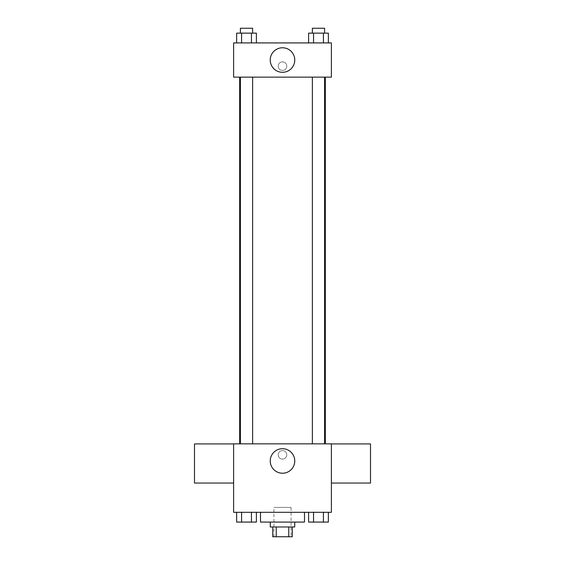 <?xml version="1.0" encoding="UTF-8"?>
<svg xmlns="http://www.w3.org/2000/svg" width="565" height="565" viewBox="0 0 565 565"><rect width="100%" height="100%" fill="white"/><g stroke="black" fill="none" stroke-linecap="round" stroke-linejoin="round"><path stroke-width="0.42" stroke-dasharray="2.83 2.12" d="M291.06 507.412L273.94 507.412L291.06 507.412L291.06 536.75L273.94 536.75L291.06 536.75M276.228 536.75L272.718 536.75L272.718 526.968L276.228 526.968L276.228 536.75L292.282 536.75L292.282 526.968L288.772 526.968L288.772 536.75M276.228 526.968L272.718 526.968M288.772 526.968L292.282 526.968M270.275 526.968L294.725 526.968M282.5 522.081L270.275 522.081L282.5 522.081M304.5 522.081L260.5 522.081M304.5 512.3L260.5 512.3L304.5 512.3M236.636 512.3L236.636 522.081L241.573 522.081L236.636 522.081L241.573 522.081L241.573 512.3L251.453 512.3L236.636 512.3L256.397 512.3L241.573 512.3L241.573 522.081L256.397 522.081L251.453 522.081L256.397 522.081L256.397 512.3L251.453 512.3L256.397 512.3L251.453 512.3L251.453 522.081L241.573 522.081L251.453 522.081L251.453 512.3L256.397 512.3L241.573 512.3L256.397 512.3M233.606 512.3L331.394 512.3L331.394 443.85L233.606 443.85L233.606 512.3M308.603 512.3L308.603 522.081L313.547 522.081L308.603 522.081L313.547 522.081L313.547 512.3L323.427 512.3L308.603 512.3L328.364 512.3L313.547 512.3L313.547 522.081L328.364 522.081L323.427 522.081L328.364 522.081L328.364 512.3L323.427 512.3L328.364 512.3L323.427 512.3L323.427 522.081L313.547 522.081L323.427 522.081L323.427 512.3L328.364 512.3L313.547 512.3L328.364 512.3M286.78 454.839A4.28 4.28 0 0 0 280.36 451.138A4.28 4.28 0 0 0 280.36 458.547A4.28 4.28 0 0 0 286.78 454.839A4.28 4.28 0 0 0 280.36 451.138A4.28 4.28 0 0 0 280.36 458.547A4.28 4.28 0 0 0 286.78 454.839M325.334 443.85L239.666 443.85L325.334 443.85M252.626 443.85L240.4 443.85L252.626 443.85L240.4 443.85L252.626 443.85L252.626 77.144L240.4 77.144L252.626 77.144M324.6 443.85L312.374 443.85L324.6 443.85L312.374 443.85L324.6 443.85L324.6 77.144L312.374 77.144L324.6 77.144M233.606 483.047L233.606 443.928L233.606 483.047M331.394 443.928L331.394 483.047L331.394 443.928M370.513 443.928L370.513 483.047M194.487 483.047L194.487 443.928M294.761 460.962A12.261 12.261 0 0 1 276.37 471.584A12.261 12.261 0 0 1 276.37 450.347A12.261 12.261 0 0 1 294.761 460.962M325.334 77.144L239.666 77.144L325.334 77.144M233.606 77.144L331.394 77.144L331.394 42.919L233.606 42.919L233.606 77.144M286.78 66.154A4.28 4.28 0 0 0 280.36 62.447A4.28 4.28 0 0 0 280.36 69.855A4.28 4.28 0 0 0 286.78 66.154A4.28 4.28 0 0 0 280.36 62.447A4.28 4.28 0 0 0 280.36 69.855A4.28 4.28 0 0 0 286.78 66.154M236.636 42.919L236.636 33.137L241.573 33.137L241.573 42.919L236.636 42.919L256.397 42.919L236.636 42.919L256.397 42.919L236.636 42.919L256.397 42.919L236.636 42.919L241.573 42.919L241.573 33.137L256.397 33.137L251.453 33.137L251.453 42.919L251.453 33.137L236.636 33.137L256.397 33.137L256.397 42.919M308.603 42.919L308.603 33.137L313.547 33.137L313.547 42.919L308.603 42.919L328.364 42.919L308.603 42.919L328.364 42.919L308.603 42.919L328.364 42.919L308.603 42.919L313.547 42.919L313.547 33.137L328.364 33.137L323.427 33.137L323.427 42.919L323.427 33.137L308.603 33.137L328.364 33.137L328.364 42.919M233.606 70.434L233.606 61.875L233.606 70.434M331.394 61.875L331.394 70.434L331.394 61.875M294.761 60.031A12.261 12.261 0 0 1 276.37 70.653A12.261 12.261 0 0 1 276.37 49.409A12.261 12.261 0 0 1 294.761 60.031M324.6 33.137L312.374 33.137L324.6 33.137L312.374 33.137L324.6 33.137L324.6 28.25L312.374 28.25L324.6 28.25L312.374 28.25L312.374 33.137M252.626 33.137L240.4 33.137L252.626 33.137L240.4 33.137L252.626 33.137L252.626 28.25L240.4 28.25L252.626 28.25L240.4 28.25L240.4 33.137M323.427 33.137L323.427 42.919M313.547 33.137L313.547 42.919M251.453 33.137L251.453 42.919M241.573 33.137L241.573 42.919M324.6 522.081L312.374 522.081M252.626 522.081L240.4 522.081M323.427 512.3L323.427 522.081M313.547 512.3L313.547 522.081M251.453 512.3L251.453 522.081M241.573 512.3L241.573 522.081M273.94 536.75L273.94 507.412M240.4 77.144L240.4 443.85M312.374 77.144L312.374 443.85"/><path stroke-width="0.85" d="M288.772 526.968L288.772 536.75L272.718 536.75L272.718 526.968M288.772 536.75L292.282 536.75L292.282 526.968M294.725 522.081L294.725 526.968L270.275 526.968L270.275 522.081M276.228 526.968L276.228 536.75M260.5 512.3L260.5 522.081L304.5 522.081L304.5 512.3M331.394 512.3L233.606 512.3L233.606 443.85L331.394 443.85L331.394 512.3M294.761 460.962A12.261 12.261 0 0 1 276.37 471.584A12.261 12.261 0 0 1 276.37 450.347A12.261 12.261 0 0 1 294.761 460.962M331.394 483.047L370.513 483.047L370.513 443.928L331.394 443.928M233.606 443.928L194.487 443.928L194.487 483.047L233.606 483.047M325.334 77.144L325.334 443.85M312.374 443.85L312.374 77.144M252.626 77.144L252.626 443.85M331.394 77.144L233.606 77.144L233.606 42.919L331.394 42.919L331.394 77.144M294.761 60.031A12.261 12.261 0 0 1 276.37 70.653A12.261 12.261 0 0 1 276.37 49.409A12.261 12.261 0 0 1 294.761 60.031M328.364 42.919L328.364 33.137L308.603 33.137L308.603 42.919M323.427 33.137L323.427 42.919M313.547 33.137L313.547 42.919M312.374 33.137L312.374 28.25L324.6 28.25L324.6 33.137M256.397 42.919L256.397 33.137L236.636 33.137L236.636 42.919M251.453 33.137L251.453 42.919M241.573 33.137L241.573 42.919M240.4 33.137L240.4 28.25L252.626 28.25L252.626 33.137M328.364 512.3L328.364 522.081L308.603 522.081L308.603 512.3M323.427 512.3L323.427 522.081M313.547 512.3L313.547 522.081M324.6 522.081L312.374 522.081M256.397 512.3L256.397 522.081L236.636 522.081L236.636 512.3M251.453 512.3L251.453 522.081M241.573 512.3L241.573 522.081M252.626 522.081L240.4 522.081M239.666 77.144L239.666 443.85M324.6 443.85L324.6 77.144M240.4 77.144L240.4 443.85"/></g></svg>
